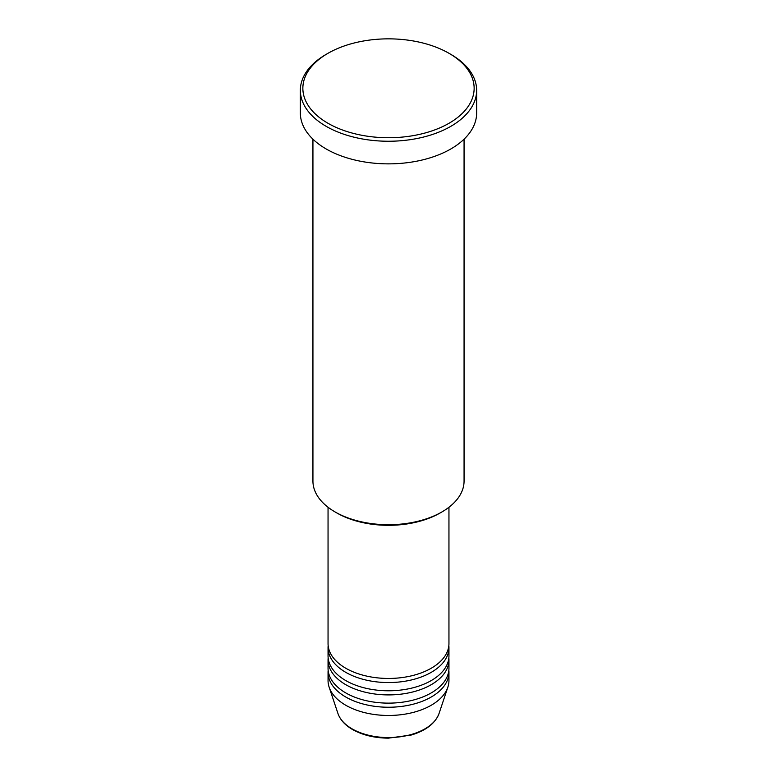 <?xml version="1.0" encoding="UTF-8"?>
<svg xmlns="http://www.w3.org/2000/svg" width="777" height="777" viewBox="0 0 777 777"><rect width="100%" height="100%" fill="white"/><g stroke="black" fill="none" stroke-linecap="round" stroke-linejoin="round"><path stroke-width="1.17" d="M328.049 507.264L328.049 643.55A60.451 34.897 0 0 0 345.755 668.23A60.451 34.897 0 0 0 411.635 675.796A60.451 34.897 0 0 0 448.951 643.55L448.951 507.264M328.156 645.609A60.451 34.897 0 0 0 328.049 647.659A60.451 34.897 0 0 0 345.755 672.338A60.451 34.897 0 0 0 411.635 679.904A60.451 34.897 0 0 0 448.951 647.659A60.451 34.897 0 0 0 448.844 645.609M328.049 647.659L328.049 655.885A60.451 34.897 0 0 0 345.755 680.565A60.451 34.897 0 0 0 411.635 688.131A60.451 34.897 0 0 0 448.951 655.885L448.951 647.659M328.156 657.944A60.451 34.897 0 0 0 328.049 660.003A60.451 34.897 0 0 0 345.755 684.683A60.451 34.897 0 0 0 411.635 692.249A60.451 34.897 0 0 0 448.951 660.003A60.451 34.897 0 0 0 448.844 657.944M328.049 660.003L328.049 668.23A60.451 34.897 0 0 0 345.755 692.909A60.451 34.897 0 0 0 411.635 700.475A60.451 34.897 0 0 0 448.951 668.23L448.951 660.003M328.156 670.289A60.451 34.897 0 0 0 328.049 672.338A60.451 34.897 0 0 0 345.755 697.018A60.451 34.897 0 0 0 411.635 704.584A60.451 34.897 0 0 0 448.951 672.338A60.451 34.897 0 0 0 448.844 670.289M441.928 511.936L440.151 512.966A73.038 42.172 180 0 1 336.849 512.966L335.072 511.936A75.563 43.629 0 0 0 441.928 511.936A75.563 43.629 0 0 0 464.063 481.089L464.063 139.18M327.943 123.252A85.635 49.437 0 0 0 449.057 123.252A85.635 49.437 0 0 0 449.057 53.331L450.835 54.361A88.151 50.893 180 0 1 476.651 90.346A88.151 50.893 180 0 1 422.232 137.374A88.151 50.893 180 0 1 326.165 126.34A88.151 50.893 180 0 1 300.349 90.346A88.151 50.893 180 0 1 326.165 54.361L327.943 53.331A85.635 49.437 0 0 0 327.943 123.252M300.349 90.346L300.349 112.966A88.151 50.893 0 0 0 326.165 148.961A88.151 50.893 0 0 0 422.232 159.994A88.151 50.893 0 0 0 476.651 112.966L476.651 90.346M328.049 672.338L328.049 680.565A60.451 34.897 0 0 0 329.147 687.179A60.451 34.897 0 0 0 345.755 705.244A60.451 34.897 0 0 0 406.216 713.937A60.451 34.897 0 0 0 447.853 687.179A60.451 34.897 0 0 0 448.951 680.565L448.951 672.338M450.835 54.361L449.057 53.331A85.635 49.437 0 0 0 327.943 53.331M312.937 139.18L312.937 481.089A75.563 43.629 0 0 0 335.072 511.936L336.849 512.966M352.088 728.855A51.496 29.73 0 0 0 403.593 736.266A51.496 29.73 0 0 0 439.063 713.471C435.275 723.377 426.049 730.545 411.412 734.984L388.403 738.15C374.563 738.033 362.616 735.149 352.544 729.516C345.046 725.164 340.171 719.823 337.937 713.471A51.496 29.73 0 0 0 352.088 728.855M439.063 713.471L447.853 687.179M337.937 713.471L329.147 687.179"/></g></svg>
